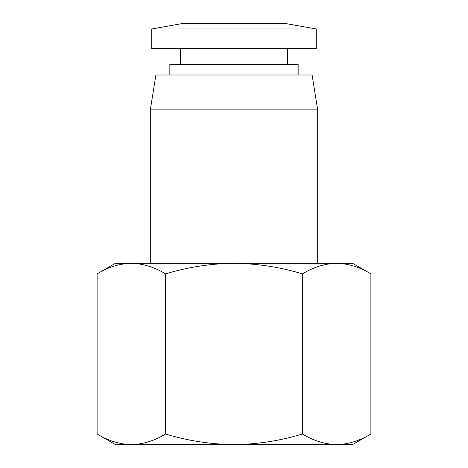 <?xml version="1.0" encoding="UTF-8"?>
<svg xmlns="http://www.w3.org/2000/svg" width="468" height="468" viewBox="0 0 468 468"><rect width="100%" height="100%" fill="white"/><g stroke="black" fill="none" stroke-linecap="round" stroke-linejoin="round"><path stroke-width="0.7" d="M115.45 444.6L97.11 434.011C108.266 440.786 119.673 444.319 131.332 444.6L115.45 444.6M165.555 273.879C154.399 267.099 142.992 263.572 131.332 263.291L352.55 263.291L370.89 273.879C359.734 267.099 348.327 263.572 336.667 263.291C325.008 263.572 313.601 267.099 302.445 273.879C280.133 267.099 257.318 263.572 234 263.291C210.682 263.572 187.867 267.099 165.555 273.879L165.555 434.011C154.399 440.786 142.992 444.319 131.332 444.6L234 444.6C210.682 444.319 187.867 440.786 165.555 434.011M317.684 263.291L317.684 109.869L150.316 109.869L150.316 263.291M183.093 23.4L284.907 23.4L316.286 28.981L151.714 28.981L183.093 23.4M317.684 109.869L312.103 75.003L155.897 75.003L150.316 109.869M151.714 28.981L151.714 48.502L316.286 48.502L316.286 28.981M298.157 75.003L298.157 64.543L169.843 64.543L169.843 75.003M287.697 64.543L287.697 48.502M180.303 64.543L180.303 48.502M302.445 434.011C313.601 440.786 325.008 444.319 336.667 444.6C348.327 444.319 359.734 440.786 370.89 434.011L352.55 444.6L234 444.6C257.318 444.319 280.133 440.786 302.445 434.011L302.445 273.879M131.332 263.291L115.45 263.291L97.11 273.879C108.266 267.099 119.673 263.572 131.332 263.291C119.673 263.572 108.266 267.099 97.11 273.879L97.11 434.011M370.89 434.011L370.89 273.879"/></g></svg>
